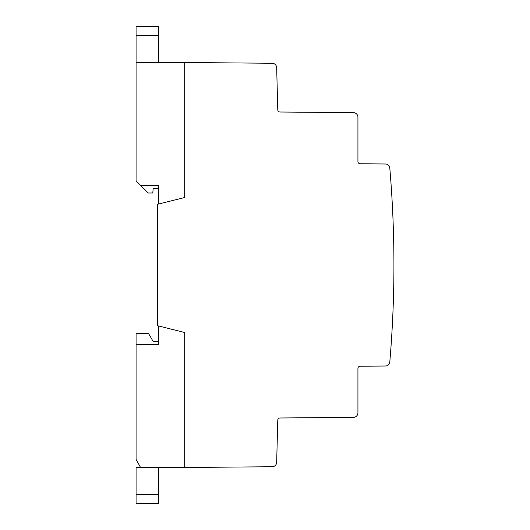 <?xml version="1.0" encoding="UTF-8"?>
<svg xmlns="http://www.w3.org/2000/svg" width="530" height="530" viewBox="0 0 530 530"><rect width="100%" height="100%" fill="white"/><g stroke="black" fill="none" stroke-linecap="round" stroke-linejoin="round"><path stroke-width="0.79" d="M272.195 63.262A4.505 4.505 0 0 1 276.667 67.648L277.773 109.836A2.246 2.246 0 0 0 279.999 112.016L353.464 112.665A4.498 4.498 0 0 1 357.929 117.163L357.929 161.537A2.239 2.239 0 0 0 360.155 163.77L385.35 163.989A4.498 4.498 0 0 1 389.802 168.109A1141.203 1141.203 0 0 1 389.802 361.91A4.492 4.492 0 0 1 385.37 366.011L360.148 366.23A2.246 2.246 0 0 0 357.929 368.483L357.929 412.83A4.505 4.505 0 0 1 353.464 417.342L279.999 417.984A2.252 2.252 0 0 0 277.773 420.177L276.667 462.352A4.498 4.498 0 0 1 272.208 466.738L184.678 467.5L184.678 332.502L157.675 325.751L157.675 204.249L184.678 197.505L184.678 62.5L272.195 63.262M184.678 467.5L140.576 467.5L136.077 459.397L136.077 344.652L158.576 344.652L158.576 325.976L184.678 332.502L184.678 467.5M158.576 185.354L140.576 185.354L136.077 180.849L136.077 62.5L184.678 62.5L184.678 197.505L158.576 204.023L158.576 185.354L158.576 188.501L153.177 188.501L152.786 192.999L148.228 192.999L140.576 185.354M158.576 62.5L158.576 26.5L136.077 26.5L136.077 62.5M136.077 26.5L158.576 26.5M158.576 467.5L158.576 503.5L136.077 503.5L136.077 467.5L140.576 467.5M136.077 503.5L158.576 503.5L136.077 503.5M136.077 344.652L136.077 333.403L148.499 333.403L153.177 341.499L158.576 341.499L158.576 344.652M136.077 35.503L158.576 35.503M136.077 494.497L158.576 494.497"/></g></svg>
